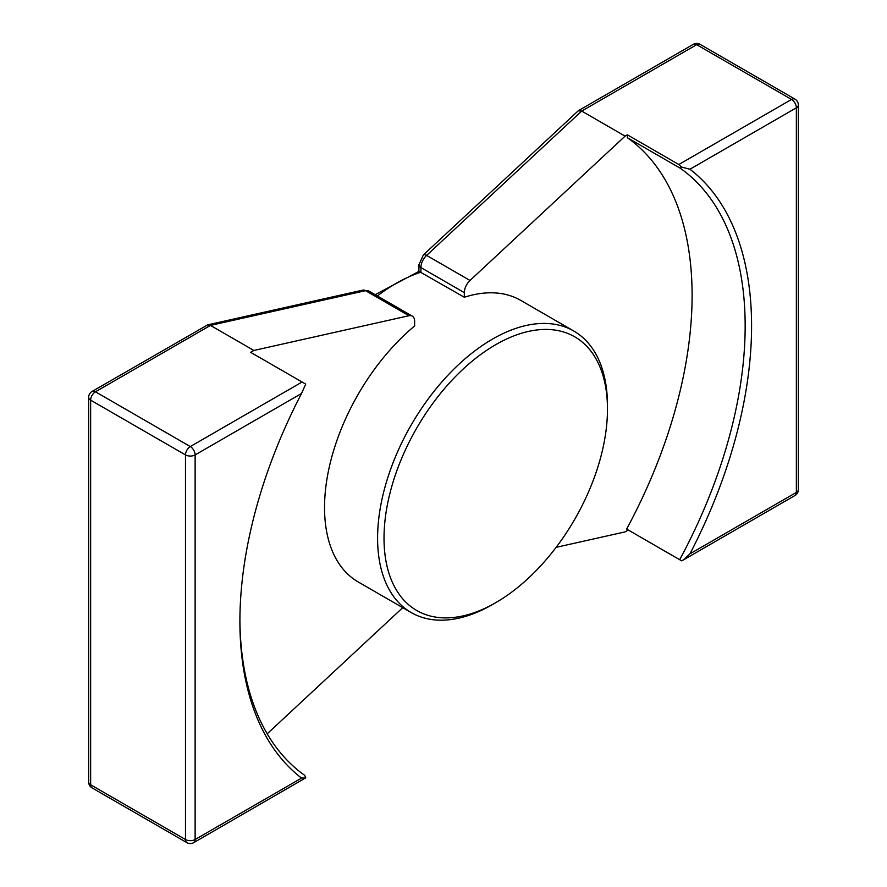 <?xml version="1.0" encoding="UTF-8"?>
<svg xmlns="http://www.w3.org/2000/svg" width="887" height="887" viewBox="0 0 887 887"><rect width="100%" height="100%" fill="white"/><g stroke="black" fill="none" stroke-linecap="round" stroke-linejoin="round"><path stroke-width="1.33" d="M495.744 602.672L492.529 604.524A162.554 93.845 -60 0 1 467.682 615.733A162.554 93.845 -60 0 1 411.258 612.584A162.554 93.845 -60 0 1 386.344 482.328A162.554 93.845 -60 0 1 492.529 339.089A162.554 93.845 -60 0 1 573.8 331.039A162.554 93.845 -60 0 1 607.473 405.448L607.473 409.162A158.008 91.228 120 0 0 495.744 344.655A158.008 91.228 120 0 0 384.016 538.165A158.008 91.228 120 0 0 495.744 602.672A158.008 91.228 120 0 0 607.473 409.162M625.102 136.132L627.375 134.824L678.821 164.527L791.537 99.444L696.694 44.683L581.695 111.075L625.102 136.132L470.01 280.469A11.365 6.564 120 0 0 464.322 292.632L464.322 297.256A162.554 93.845 -60 0 1 520.758 300.405L573.8 331.039M464.322 297.256L418.997 271.355L375.19 294.695M253.859 350.465L210.463 325.407L95.463 391.799L190.306 446.56L302.09 382.02L250.644 352.327L253.859 350.465L408.951 315.728A11.365 6.564 -60 0 1 412.278 316.116A11.365 6.564 -60 0 1 414.639 321.316L414.639 325.939A162.554 93.845 120 0 0 329.132 467.726A162.554 93.845 120 0 0 358.204 581.95L411.258 612.584M267.209 733.804L402.742 607.662M301.536 778.099A361.818 208.9 -60 0 1 239.9 621.377A361.818 208.9 -60 0 1 301.536 393.484L195.129 454.909L195.129 839.523L301.536 778.099L305.76 777.821L304.729 775.349A357.273 206.272 120 0 1 239.911 619.503M626.632 529.062L679.686 559.697A357.273 206.272 120 0 0 680.329 168.264L627.275 137.64A357.273 206.272 -60 0 1 626.632 529.062L628.318 530.038L625.102 531.89L556.138 547.334M689.953 169.229A361.818 208.9 -60 0 1 689.953 553.843L796.36 492.418L796.36 107.804L689.953 169.229L681.482 167.055L680.329 168.264M627.275 137.64L627.375 134.824M681.482 167.055L678.821 164.527M679.752 559.73L681.648 560.828L683.677 559.775L689.953 553.843M679.686 559.697L681.648 560.828M302.09 382.02L305.716 384.115L301.536 393.484M193.721 842.65A6.819 3.936 -120 0 0 195.129 839.523A6.819 3.936 0 0 1 185.483 839.523L185.483 454.909L90.64 400.159L90.64 784.773L185.483 839.523A6.819 3.936 -60 0 0 186.902 842.65A6.819 6.819 0 0 0 193.721 842.65L305.76 777.821M470.01 280.469L426.603 255.412L581.695 111.075L578.202 110.842L423.376 254.935L418.919 264.792A6.819 3.936 180 0 0 420.926 267.575L420.926 272.198A162.554 93.845 120 0 0 377.374 295.97M412.278 316.116L368.881 291.058A11.365 6.564 120 0 0 365.544 290.67L210.463 325.407L207.669 324.864L92.06 391.466A6.819 6.819 0 0 0 88.645 397.365L88.645 781.99A6.819 6.819 0 0 0 92.06 787.889A6.819 3.936 120 0 1 90.64 784.773A6.819 3.936 180 0 1 88.645 781.99M408.951 315.728L365.544 290.67A6.819 4.923 -102.6 0 0 362.65 290.149L368.881 291.058M464.322 292.632L420.926 267.575A11.365 6.564 120 0 1 426.603 255.412A6.819 2.617 -132.9 0 0 423.376 254.935M185.483 454.909A6.819 3.936 -60 0 1 190.306 446.56A6.819 3.936 60 0 1 195.129 454.909A6.819 3.936 0 0 1 185.483 454.909M92.06 391.466A6.819 3.936 -120 0 1 95.463 391.799A6.819 3.936 120 0 0 90.64 400.159A6.819 3.936 180 0 1 88.645 397.365M683.677 559.775L794.94 495.534A6.819 3.936 60 0 0 796.36 492.418A6.819 3.936 0 0 0 798.355 489.635L798.355 105.01A6.819 3.936 0 0 1 796.36 107.804A6.819 3.936 -120 0 0 791.537 99.444A6.819 3.936 -60 0 1 794.94 99.111L700.098 44.35A6.819 3.936 120 0 0 696.694 44.683A6.819 3.936 -120 0 0 693.279 44.35A6.819 6.819 0 0 1 700.098 44.35M186.902 842.65L92.06 787.889M794.94 495.534A6.819 6.819 0 0 0 798.355 489.635M798.355 105.01A6.819 6.819 0 0 0 794.94 99.111M578.501 110.62L693.279 44.35M418.919 271.378L418.919 264.792M362.65 290.149L207.669 324.864"/></g></svg>
